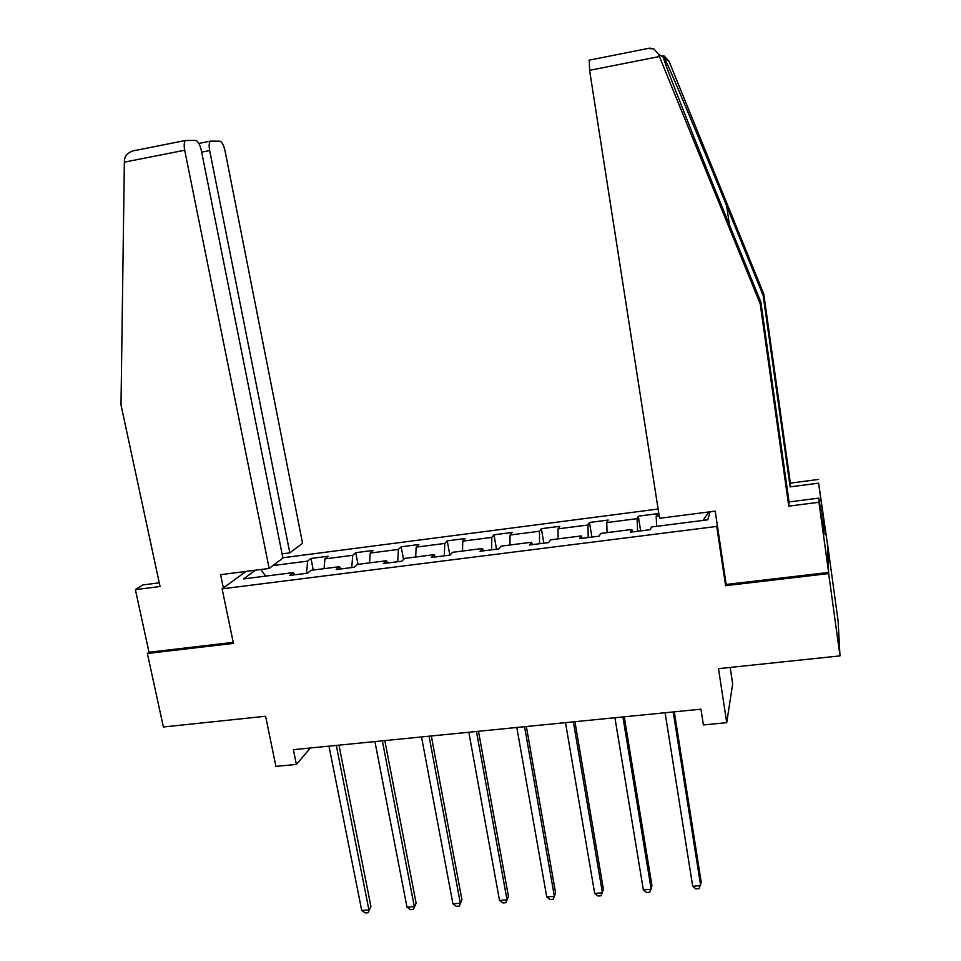 <?xml version="1.0" encoding="UTF-8"?>
<svg xmlns="http://www.w3.org/2000/svg" width="961" height="961" viewBox="0 0 961 961"><rect width="100%" height="100%" fill="white"/><g stroke="black" fill="none" stroke-linecap="round" stroke-linejoin="round"><path stroke-width="1.44" d="M658.117 509.03L282.858 557.764M726.035 583.531L725.603 585.669L828.658 573.585L827.445 544.154M827.553 544.142L838.1 620.914L839.998 655.882L718.504 668.652L726.72 722.672L732.654 683.896L730.168 667.427M159.262 582.834L142.757 584.949L135.381 589.646L149.015 652.243L147.357 653.48L163.382 726.996L265.596 716.257L275.915 766.41L296.384 764.415L310.379 747.994M828.658 573.585L839.998 655.882M147.357 653.48L233.439 643.389L222.111 588.841L246.016 571.423M222.111 588.841L716.726 526.436L717.206 524.574M294.799 574.798L293.249 572.6L289.669 575.447L307.496 573.188L310.956 570.341L339.497 566.702L336.206 569.537L354.297 567.242L357.468 564.419L386.418 560.731L383.439 563.542L401.794 561.212L404.653 558.413L434.048 554.665L431.381 557.464L450 555.098L452.547 552.311L482.374 548.515L480.032 551.278L498.939 548.887L501.161 546.124L531.445 542.268L529.427 545.007L548.623 542.581L550.509 539.842L581.237 535.926L579.579 538.64L599.063 536.166L600.601 533.463L631.809 529.487L630.488 532.178L650.285 529.667L651.462 526.988L707.777 519.817L710.107 511.793M293.249 572.6L243.613 578.918L255.374 570.221M272.96 565.585L307.64 561.116L310.98 558.461L313.262 570.041M659.174 515.829L656.183 516.213L657.276 513.715L638.308 516.165L637.083 518.664L606.763 522.58L608.181 520.057L589.501 522.472L587.94 525.006L558.065 528.85L559.807 526.304L541.391 528.682L539.517 531.241L510.075 535.037L512.141 532.466L493.978 534.809L491.804 537.391L462.782 541.127L465.148 538.532L447.249 540.851L444.763 543.445L416.161 547.133L418.828 544.527L401.181 546.797L398.407 549.428L370.201 553.055L373.156 550.425L355.762 552.671L352.699 555.314L324.902 558.894L328.133 556.239L310.98 558.461M726.72 722.672L703.392 724.942L700.953 709.182L293.381 749.676L296.384 764.415M340.951 568.936L339.497 566.702M324.902 558.894L324.061 568.672M352.699 555.314L351.786 567.567M387.788 562.99L386.418 560.731M370.201 553.055L369.541 562.882M398.407 549.428L397.71 561.729M435.309 556.96L434.048 554.665M416.161 547.133L415.681 557.008M444.763 543.445L444.306 555.818M483.551 550.833L482.374 548.515M462.782 541.127L462.481 551.049M491.804 537.391L491.576 549.812M532.502 544.623L531.445 542.268M510.075 535.037L509.967 544.995M539.517 531.241L539.529 543.734M582.198 538.316L581.237 535.926M558.065 528.85L558.149 538.869M587.94 525.006L588.204 537.547M632.662 531.901L631.809 529.487M606.763 522.58L607.052 532.634M637.083 518.664L637.599 531.277M656.183 516.213L656.675 526.316M708.93 511.949L703.008 520.418M725.603 585.669L716.726 526.436M260.851 569.513L265.68 576.107M307.64 561.116L306.511 573.309M638.308 516.165L640.639 530.892M589.501 522.472L591.892 537.079M541.391 528.682L543.854 543.181M493.978 534.809L496.513 549.187M447.249 540.851L449.832 555.122M401.181 546.797L403.548 559.494M355.762 552.671L358.009 564.347M673.205 711.933L700.677 885.658L692.701 886.246L665.096 712.738M674.298 711.825L701.218 882.198L699.055 888.649L695.872 888.877L692.701 886.246M820.526 510.063L822.292 509.847L818.616 483.143L790.11 486.867L763.19 295.58L763.767 293.982L668.988 61.168L663.991 55.858M763.19 295.58L726.708 205.978C700.761 142.108 669.913 68.675 664.556 58.177C662.73 55.221 662.285 54.921 663.21 57.276L664.58 61.336C669.925 76.952 697.83 147.513 722.636 208.237L760.848 302.018L789.065 501.942L818.88 498.11L824.045 534.676L823.625 520.466L822.316 510.94L820.67 511.156M818.616 483.143L827.589 545.151L828.622 572.432L726.18 584.468L715.2 511.144L659.558 518.291L589.586 70.321L589.309 60.038M790.11 486.867L790.374 483.131L818.556 479.431M763.767 293.982L790.374 483.131M647.918 48.482L653.816 48.867L658.405 54.044L760.199 303.808L788.777 506.135L818.952 502.267L818.88 498.11M818.952 502.267L828.622 572.432M822.292 509.847L822.316 510.94M788.777 506.135L789.065 501.942M760.199 303.808L760.848 302.018M823.625 520.466L821.991 520.67M223.348 587.94L220.598 574.69L269.164 568.444L282.918 558.077L201.329 150.445C199.912 144.462 198.05 141.123 195.744 140.462L185.581 140.45C184.092 141.916 183.803 145.171 184.692 150.228L124.365 162.145L124.522 159.634C125.098 155.73 127.801 152.847 132.654 150.985L135.681 150.288M124.365 162.145L121.002 404.869L160.055 586.498L135.381 589.646M282.078 553.872L289.826 552.863L302.559 543.253L225.006 150.745C223.685 144.991 221.943 141.796 219.805 141.147L210.459 141.135C209.066 142.504 208.801 145.652 209.666 150.553L201.654 152.126M289.826 552.863L209.666 150.553M269.164 568.444L184.692 150.228M149.015 652.243L233.235 642.356M622.92 716.93L651.198 889.285L643.341 889.862L614.92 717.723M624.254 716.798L651.966 885.838L649.696 892.24L646.561 892.469L643.341 889.862M573.369 721.855L602.439 892.853L594.691 893.418L565.5 722.636M574.942 721.699L603.424 889.418L601.057 895.784L597.97 896.012L594.691 893.418M524.562 726.708L554.389 896.373L546.749 896.937L516.802 727.477M526.364 726.528L555.59 892.937L553.128 899.268L550.076 899.496L546.749 896.937M476.464 731.489L507.024 899.844L499.504 900.397L468.812 732.246M478.494 731.285L508.441 896.409L505.87 902.715L502.867 902.932L499.504 900.397M508.441 896.409L505.87 902.715M429.062 736.198L460.331 903.256L452.919 903.796L421.531 736.943M431.321 735.97L461.953 899.844L459.298 906.103L456.331 906.319L452.919 903.796M461.953 899.844L459.298 906.103M382.346 740.835L414.311 906.631L406.996 907.16L374.922 741.58M384.82 740.595L416.125 903.22L413.374 909.442L410.455 909.659L406.996 907.16M416.125 903.22L413.374 909.442M336.302 745.412L368.928 909.947L361.72 910.475L328.986 746.144M338.981 745.147L370.934 906.547L368.099 912.746L365.216 912.95L361.72 910.475M370.934 906.547L368.099 912.746M668.988 61.168L664.556 58.177M663.21 57.276L658.405 54.044M659.402 56.543L589.586 70.321M729.423 224.898L726.708 205.978M650.104 48.05L589.021 60.195M210.459 141.135L198.867 143.429M185.581 140.45L132.654 150.985"/></g></svg>
